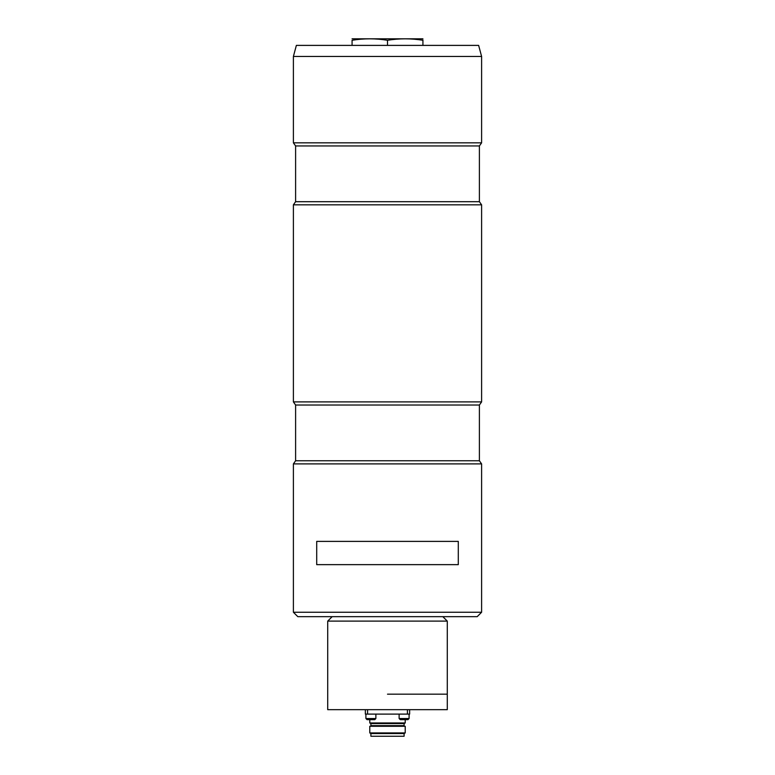 <?xml version="1.0" encoding="UTF-8"?>
<svg xmlns="http://www.w3.org/2000/svg" width="775" height="775" viewBox="0 0 775 775"><rect width="100%" height="100%" fill="white"/><g stroke="black" fill="none" stroke-linecap="round" stroke-linejoin="round"><path stroke-width="1.16" d="M332.146 616.677L327.718 621.104L447.282 621.104L442.854 616.677M387.5 694.177L447.282 694.177L387.5 694.177M447.282 621.104L447.282 709.677L327.718 709.677L327.718 621.104M365.354 709.677L365.354 714.104L407.427 714.104L407.427 709.677M407.427 714.104L409.646 714.104L409.646 709.677M367.573 714.104L367.573 709.677M404.104 723.598L404.104 725.652L370.896 725.652L370.896 723.598L404.104 723.598L405.218 722.968L369.782 722.968L370.896 723.598M405.218 719.646L405.218 722.968M397.284 726.282L397.284 725.652M398.592 726.282L398.592 725.652M404.104 736.25L370.896 736.25L370.896 733.567L404.104 733.567L404.104 736.25M404.104 733.567L405.218 732.927L369.782 732.927L370.896 733.567M405.218 732.927L405.218 726.282L369.782 726.282L369.782 732.927M400.287 719.646L399.125 718.532L409.093 718.532L407.979 719.646L400.287 719.646M404.531 719.646L402.138 719.646M367.069 719.646L368.503 719.646L367.021 719.646L365.907 718.532L375.875 718.532L374.771 719.646L367.069 719.646M373.288 719.646L368.919 719.646M409.093 718.532L409.093 714.104L409.093 718.532L407.979 719.646L406.497 719.646M352.073 38.808L422.927 38.808M387.5 45.396L387.5 40.281C375.691 38.343 363.882 38.343 352.073 40.281C352.073 38.343 352.073 38.343 352.073 40.281L352.073 45.396M422.927 45.396L422.927 40.281C422.927 38.343 422.927 38.343 422.927 40.281L422.927 40.019M422.927 40.281C411.118 38.343 399.309 38.343 387.5 40.281M293.396 56.468L296.36 45.396L478.64 45.396L481.604 56.468L293.396 56.468L293.396 142.823L295.604 145.952L295.604 201.694L479.396 201.694L479.396 145.952L295.604 145.952M481.604 56.468L481.604 142.823L293.396 142.823M295.604 201.694L293.396 204.823L481.604 204.823L479.396 201.694M481.604 204.823L481.604 401.896L293.396 401.896L295.604 405.025L295.604 460.757L479.396 460.757L479.396 405.025L295.604 405.025M295.604 460.757L293.396 463.896L481.604 463.896L479.396 460.757M316.704 541.396L458.296 541.396L458.296 564.646L316.704 564.646L316.704 541.396M293.396 463.896L293.396 612.25L481.604 612.25L481.604 463.896M293.396 612.25L297.823 616.677L477.177 616.677L481.604 612.25M404.434 723.172L370.566 723.172M404.434 733.14L370.566 733.14M369.782 719.646L369.782 722.968M399.125 725.652L399.125 726.282M375.875 725.652L375.875 726.282M399.125 714.104L399.125 718.532M365.907 714.104L365.907 718.532M375.875 714.104L375.875 718.532M481.604 142.823L479.396 145.952M293.396 204.823L293.396 401.896M481.604 401.896L479.396 405.025"/></g></svg>
